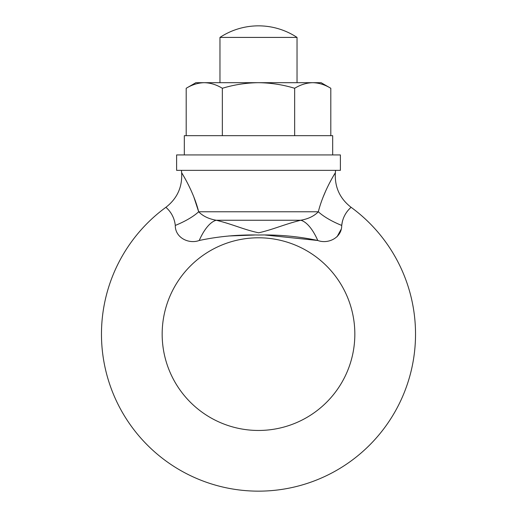 <?xml version="1.0" encoding="UTF-8"?>
<svg xmlns="http://www.w3.org/2000/svg" width="517" height="517" viewBox="0 0 517 517"><rect width="100%" height="100%" fill="white"/><g stroke="black" fill="none" stroke-linecap="round" stroke-linejoin="round"><path stroke-width="0.78" d="M265.137 235.022L317.774 240.489C298.445 236.379 278.682 234.556 258.5 235.028C238.292 234.556 218.536 236.379 199.226 240.489C188.899 244.341 175.14 237.826 175.282 225.431A38.536 12.44 159.9 0 0 198.67 211.776C202.877 216.112 208.745 218.937 216.274 220.248C232.889 224.307 244.043 229.748 258.674 232.799C272.898 229.619 284.35 224.307 300.726 220.248C308.281 218.924 314.149 216.1 318.33 211.776C323.403 191.335 335.313 172.814 335.359 172.768C334.564 187.005 339.785 198.502 351.037 207.259A157.026 157.026 0 0 1 258.5 491.15A157.026 157.026 0 0 1 165.963 207.259C177.215 198.502 182.436 187.005 181.641 172.768C181.635 172.717 193.623 191.393 198.67 211.776L193.869 197.067M228.669 235.985L254.519 235.022M258.5 430.461A96.336 96.336 0 0 1 162.164 334.124A96.336 96.336 0 0 1 258.5 237.788A96.336 96.336 0 0 1 354.836 334.124A96.336 96.336 0 0 1 258.5 430.461M175.282 225.431C173.912 212.771 165.33 207.188 165.963 207.259M191.083 190.463L188.278 184.595M185.616 179.561L183.593 176.013M337.058 236.76L341 229.542M333.452 175.942L335.359 172.768L335.565 170.352M331.294 179.729L328.734 184.569M325.904 190.482L323.17 196.971M181.641 172.768L181.435 170.352M351.037 207.259C351.67 207.207 343.107 212.726 341.718 225.431L342.493 220.888M198.67 211.776L318.33 211.776A38.536 12.44 -159.9 0 0 341.718 225.431C341.853 237.71 328.269 244.379 317.774 240.489A38.536 15.781 -104.7 0 0 300.726 220.248L216.274 220.248A38.536 15.781 -75.3 0 0 199.226 240.489M297.036 82.688L297.036 37.411L219.964 37.411L219.964 82.688M297.036 37.411A70.002 70.002 0 0 0 219.964 37.411M332.677 154.938L332.677 135.674L184.323 135.674L184.323 154.938M186.198 88.278C192.098 84.698 198.121 82.836 204.273 82.688L195.885 82.688L186.198 88.278L186.198 135.674M312.727 82.688L258.5 82.688C270.895 82.856 282.948 84.717 294.651 88.278C300.551 84.698 306.581 82.836 312.727 82.688L321.115 82.688L312.727 82.688C318.892 82.836 324.915 84.704 330.802 88.278L321.115 82.688M222.349 88.278C216.461 84.704 210.432 82.836 204.273 82.688L258.5 82.688C246.254 82.83 234.207 84.691 222.349 88.278L222.349 135.674M294.651 135.674L294.651 88.278M330.802 135.674L330.802 88.278M176.614 170.352L340.386 170.352L340.386 154.938L176.614 154.938L176.614 170.352"/></g></svg>
